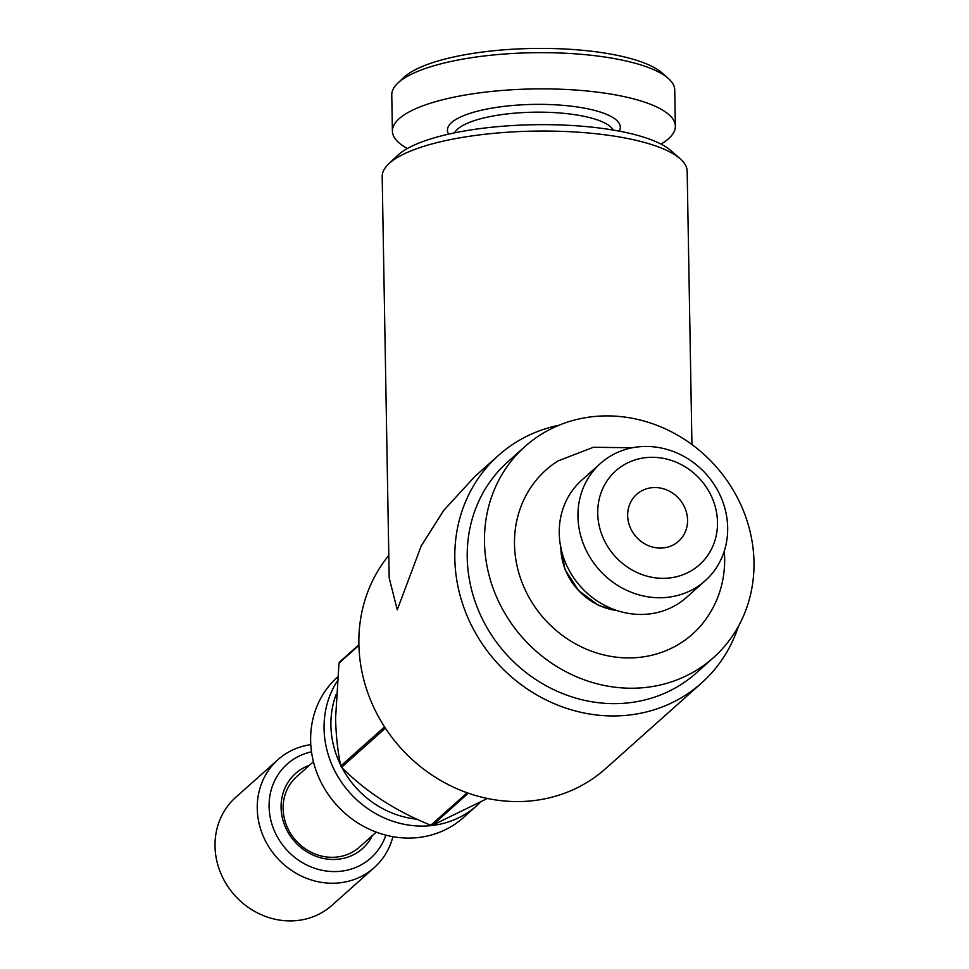 <?xml version="1.0" encoding="UTF-8"?>
<svg xmlns="http://www.w3.org/2000/svg" width="969" height="969" viewBox="0 0 969 969"><rect width="100%" height="100%" fill="white"/><g stroke="black" fill="none" stroke-linecap="round" stroke-linejoin="round"><path stroke-width="1.45" d="M559.028 425.234A152.521 139.185 48.3 0 0 498.49 455.394A152.521 139.185 48.3 0 0 454.824 558.459A152.521 139.185 48.3 0 0 544.893 699.339A152.521 139.185 48.3 0 0 701.592 682.988L605.637 768.611A152.521 139.185 -131.7 0 1 448.938 784.963A152.521 139.185 -131.7 0 1 358.869 644.082A152.521 139.185 -131.7 0 1 388.799 555.37M691.939 444.553L687.166 171.283A152.521 42.818 179 0 0 680.286 158.868A152.521 42.818 179 0 0 535.312 131.106A152.521 42.818 179 0 0 389.453 163.204A152.521 42.818 179 0 0 388.63 163.967A152.521 42.818 179 0 0 382.186 176.6L389.187 577.875L397.254 609.828L421.236 545.874L443.717 510.433L474.762 476.578L498.49 455.394M701.592 682.988A152.521 139.185 48.3 0 0 738.426 626.265M680.286 158.868L671.117 150.752A143.085 40.165 179 0 0 535.118 124.698A143.085 40.165 179 0 0 398.283 154.822A143.085 40.165 179 0 0 397.508 155.524L388.63 163.967M525.016 446.479L507.744 461.898A141.51 129.131 48.3 0 0 467.228 557.514A141.51 129.131 48.3 0 0 550.792 688.232A141.51 129.131 48.3 0 0 696.178 673.055L713.45 657.648A141.51 129.131 48.3 0 0 753.979 562.02A141.51 129.131 48.3 0 0 670.403 431.302A141.51 129.131 48.3 0 0 525.016 446.479A141.51 129.131 48.3 0 0 484.488 542.107A141.51 129.131 48.3 0 0 568.064 672.825A141.51 129.131 48.3 0 0 713.45 657.648M384.56 726.895L340.797 765.946C337.806 752.235 336.073 736.379 335.577 718.392L339.005 663.123L358.893 645.366M358.881 644.785L339.719 661.9A108.492 99.008 48.3 0 0 339.005 663.123M336.098 694.591A91.195 83.225 48.3 0 0 330.901 725.466A91.195 83.225 48.3 0 0 340.603 764.977M724.315 550.998L724.679 558.168C724.897 582.793 717.617 604.486 702.828 623.261A110.006 100.388 -131.7 0 1 586.814 649.339A110.006 100.388 -131.7 0 1 514.491 544.324A110.006 100.388 -131.7 0 1 557.974 460.941L593.452 447.254L632.212 447.787M717.496 522.243A62.888 57.389 48.3 0 0 656.558 457.465A62.888 57.389 48.3 0 0 597.728 513.388A62.888 57.389 48.3 0 0 658.666 578.166A62.888 57.389 48.3 0 0 717.496 522.243M727.671 527.633A78.622 71.742 48.3 0 0 681.243 455.006A78.622 71.742 48.3 0 0 600.477 463.436A78.622 71.742 48.3 0 0 577.96 516.562A78.622 71.742 48.3 0 0 624.387 589.188A78.622 71.742 48.3 0 0 705.166 580.758A78.622 71.742 48.3 0 0 727.671 527.633M600.477 463.436L581.763 480.139A78.622 71.742 48.3 0 0 559.246 533.265A78.622 71.742 48.3 0 0 605.673 605.879A78.622 71.742 48.3 0 0 686.452 597.449L705.166 580.758M617.059 610.579A61.326 55.96 -131.7 0 1 560.845 547.751A61.326 55.96 -131.7 0 1 560.845 547.594M627.67 515.605A31.444 28.695 48.3 0 0 646.238 544.651A31.444 28.695 48.3 0 0 678.554 541.271A31.444 28.695 48.3 0 0 687.554 520.026A31.444 28.695 48.3 0 0 668.985 490.98A31.444 28.695 48.3 0 0 636.681 494.347A31.444 28.695 48.3 0 0 627.67 515.605M310.795 744.664A72.324 66.001 48.3 0 0 277.958 759.672L235.733 797.354A72.324 66.001 48.3 0 0 215.021 846.228A72.324 66.001 48.3 0 0 257.742 913.04A72.324 66.001 48.3 0 0 332.052 905.276L374.264 867.606A72.324 66.001 48.3 0 0 392.905 836.683M277.958 759.672A72.324 66.001 48.3 0 0 257.245 808.546A72.324 66.001 48.3 0 0 299.954 875.358A72.324 66.001 48.3 0 0 374.264 867.606M311.509 751.823A62.888 57.389 48.3 0 0 269.103 806.644A62.888 57.389 48.3 0 0 320.012 869.835A62.888 57.389 48.3 0 0 385.868 835.157M309.511 765.244A50.315 45.918 48.3 0 0 281.083 807.528A50.315 45.918 48.3 0 0 318.922 857.286A50.315 45.918 48.3 0 0 372.314 835.629M376.238 832.129L359.438 847.124A47.166 43.048 -131.7 0 1 310.976 852.175A47.166 43.048 -131.7 0 1 283.118 808.606A47.166 43.048 -131.7 0 1 296.623 776.726L313.423 761.743M337.466 677.065A94.344 86.096 48.3 0 0 310.637 740.655A94.344 86.096 48.3 0 0 366.343 827.792A94.344 86.096 48.3 0 0 463.279 817.679L476.712 805.687A94.344 86.096 48.3 0 0 480.321 802.259M337.055 681.413A94.344 86.096 48.3 0 0 324.07 728.664A94.344 86.096 48.3 0 0 379.775 815.813A94.344 86.096 48.3 0 0 476.712 805.687M661.003 144.078A141.51 39.729 179 0 0 668.622 138.628A141.51 39.729 179 0 0 675.369 126.2L674.739 89.996A141.51 39.729 179 0 0 668.356 78.477L662.239 73.063A135.224 37.961 179 0 0 533.713 48.45A135.224 37.961 179 0 0 404.4 76.914A135.224 37.961 179 0 0 403.673 77.581L397.75 83.201A141.51 39.729 179 0 0 391.767 94.926L392.397 131.142A141.51 39.729 179 0 0 407.392 148.511M668.356 78.477A141.51 39.729 179 0 0 533.846 52.714A141.51 39.729 179 0 0 398.513 82.498A141.51 39.729 179 0 0 397.75 83.201M675.369 126.2A141.51 39.729 179 0 0 555.394 89.051A141.51 39.729 179 0 0 399.143 118.715A141.51 39.729 179 0 0 392.397 131.142M613.28 130.076A80.185 22.517 179 0 0 540.423 112.162A80.185 22.517 179 0 0 457.634 129.071A80.185 22.517 179 0 0 454.594 132.85M619.252 131.154A86.483 24.273 179 0 0 554.002 104.737A86.483 24.273 179 0 0 451.542 122.591A86.483 24.273 179 0 0 448.659 134.134M467.167 792.787L430.805 825.237C395.679 811.101 365.931 791.794 341.56 767.291L385.396 728.167M487.419 798.468L432.283 825.334L468.318 793.187M342.021 767.739A91.195 83.225 48.3 0 0 416.912 819.193M340.797 765.946A108.492 99.008 48.3 0 0 341.56 767.291M430.805 825.237A108.492 99.008 48.3 0 0 432.283 825.334M621.662 611.936L598.721 605.54L578.626 590.593L564.988 569.506L560.021 542.858"/></g></svg>
